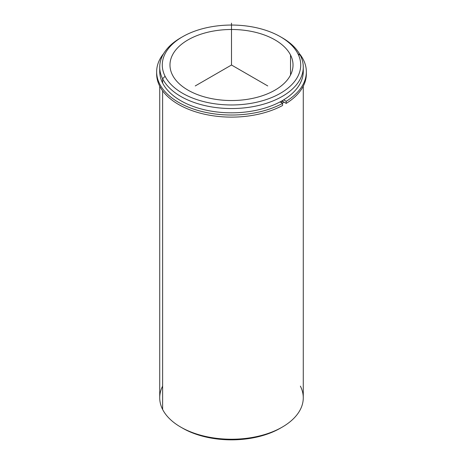 <?xml version="1.0" encoding="UTF-8"?>
<svg xmlns="http://www.w3.org/2000/svg" width="463" height="463" viewBox="0 0 463 463"><rect width="100%" height="100%" fill="white"/><g stroke="black" fill="none" stroke-linecap="round" stroke-linejoin="round"><path stroke-width="0.69" d="M282.766 101.409A69.982 40.403 180 0 1 280.983 102.473A69.982 40.403 0 0 0 282.766 101.409L282.766 100.396L282.766 101.409L286.209 103.399L286.209 101.304A74.85 43.215 0 0 0 306.35 71.811A74.85 43.215 0 0 0 299.295 53.494A74.85 43.215 180 0 1 286.209 101.304L286.209 103.399L282.766 101.409M290.532 55.01A61.521 35.518 180 0 1 293.021 65.011A61.521 35.518 180 0 1 240.251 100.17A61.521 35.518 180 0 1 172.468 75.012A61.521 35.518 180 0 1 169.979 65.011A61.521 35.518 180 0 1 222.749 29.852A61.521 35.518 180 0 1 290.532 55.01L290.532 75.012L290.532 55.01A61.521 35.518 0 0 0 214.178 30.928A61.521 35.518 0 0 0 172.468 75.012A61.521 35.518 0 0 0 248.822 99.094A61.521 35.518 0 0 0 290.532 55.01M284.033 102.144A71.777 41.438 180 0 1 282.251 103.208A71.777 41.438 0 0 0 284.033 102.144M159.822 69.247A71.777 41.438 0 0 0 162.629 83.062A71.777 41.438 0 0 0 243.544 112.243A71.777 41.438 0 0 0 303.178 69.247M303.277 67.1L303.277 71.395A71.777 41.438 180 0 1 241.709 112.411A71.777 41.438 180 0 1 162.629 83.062L162.629 78.768A71.777 41.438 0 0 0 241.709 108.122A71.777 41.438 0 0 0 303.277 67.1A71.777 41.438 0 0 0 300.371 55.438A71.777 41.438 0 0 0 281.33 37.277M181.67 37.277A71.777 41.438 0 0 0 159.723 67.1A71.777 41.438 0 0 0 162.629 78.768L162.629 83.062A71.777 41.438 180 0 1 159.723 71.395L159.723 67.1M280.439 36.756L282.251 37.804A71.777 41.438 180 0 1 300.371 55.438A71.777 41.438 180 0 1 251.71 106.866A71.777 41.438 180 0 1 162.629 78.768L165.088 76.262A69.213 39.957 180 0 1 212.013 26.669A69.213 39.957 180 0 1 297.912 53.76A69.213 39.957 180 0 1 250.987 103.353A69.213 39.957 180 0 1 165.088 76.262L162.629 78.768A71.777 41.438 180 0 1 180.749 37.804L182.561 36.756A69.213 39.957 -0 0 0 165.088 76.262A69.213 39.957 -0 0 0 250.987 103.353A69.213 39.957 -0 0 0 297.912 53.76A69.213 39.957 -0 0 0 280.439 36.756A69.213 39.957 -0 0 0 182.561 36.756M300.371 55.438L297.912 53.76L300.371 55.438M303.277 86.164L303.277 397.798A71.777 41.438 180 0 1 241.709 438.814A71.777 41.438 180 0 1 162.629 409.466L162.629 90.829L162.629 409.466A71.777 41.438 180 0 1 159.723 397.798L159.723 86.164M162.629 386.13A71.777 41.438 0 0 0 162.629 409.466A71.777 41.438 -0 0 0 180.749 427.1A71.777 41.438 -0 0 0 282.251 427.1L280.439 428.148A69.213 39.957 180 0 1 182.561 428.148A69.213 39.957 180 0 1 181.67 427.621A69.213 39.957 0 0 0 281.33 427.621M282.251 427.1A71.777 41.438 -0 0 0 300.371 386.13M156.673 72.859A74.85 43.215 0 0 0 200.849 113.331A74.85 43.215 0 0 0 282.586 105.489L282.586 103.399A74.85 43.215 180 0 1 187.48 106.762A74.85 43.215 180 0 1 163.705 53.494A74.85 43.215 0 0 0 156.65 71.811A74.85 43.215 0 0 0 201.677 111.45A74.85 43.215 0 0 0 282.586 103.399L282.586 105.489A74.85 43.215 180 0 1 201.677 113.539A74.85 43.215 180 0 1 156.65 73.906L156.65 71.811M306.35 71.811L306.35 73.906A74.85 43.215 180 0 1 286.209 103.399A74.85 43.215 0 0 0 306.327 72.859M282.586 103.399L280.028 101.924L282.586 103.399M283.68 99.846L286.209 101.304L283.68 99.846M267.753 85.939L231.5 65.011L195.247 85.939M231.5 65.011L231.5 23.15M180.749 427.1L182.561 428.148"/></g></svg>
